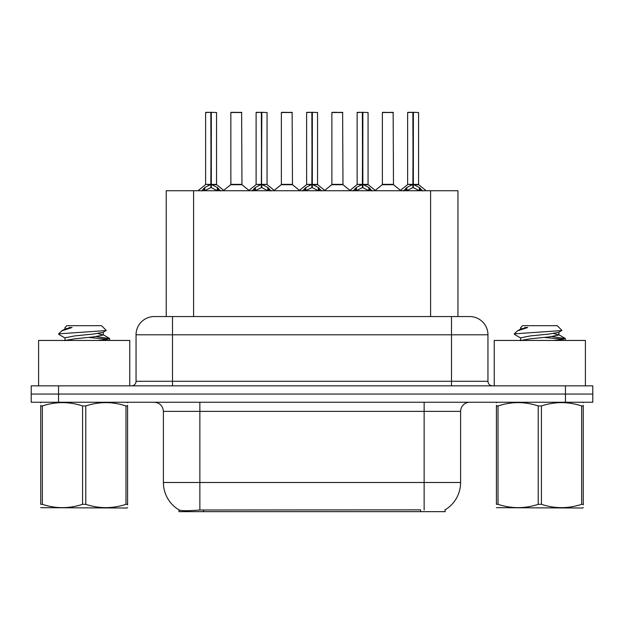 <?xml version="1.0" encoding="UTF-8"?>
<svg xmlns="http://www.w3.org/2000/svg" width="624" height="624" viewBox="0 0 624 624"><rect width="100%" height="100%" fill="white"/><g stroke="black" fill="none" stroke-linecap="round" stroke-linejoin="round"><path stroke-width="0.94" d="M166.234 316.555L166.234 190.749L457.946 190.749L457.946 316.555M445.201 509.8L445.201 511.657L178.987 511.657L178.987 509.909M163.394 482.485L199.859 482.485L199.859 411.372L163.394 411.372L163.394 482.485A31.91 31.91 0 0 0 179.166 510.011C181.529 510.931 188.425 510.931 199.859 510.011L420.49 509.855M444.834 510.011A31.91 31.91 0 0 0 460.606 482.485L460.606 411.372A9.118 9.118 0 0 1 469.724 402.254M58.547 385.85L592.8 385.85L592.8 394.048L31.2 394.048L31.2 402.254L58.547 402.254L58.547 394.048L31.2 394.048L31.2 385.85L58.547 385.85L58.547 394.048L592.8 394.048L592.8 402.254L58.547 402.254M154.557 316.555L469.724 316.555A18.236 18.236 0 0 1 487.952 334.792L487.952 381.287C488.225 384.056 489.746 385.577 492.515 385.85M154.276 316.555A18.236 18.236 0 0 0 136.048 334.792L136.048 381.287A4.555 4.555 0 0 1 131.485 385.85M161.078 316.555L160.664 316.555M201.544 190.96L204.859 187.457L210.834 184.439L210.834 187.621L211.154 112.343L216.544 112.523L216.544 184.361L211.318 184.439L217.292 187.457L220.607 190.96M205.608 112.523L210.842 112.343L205.608 112.523L205.608 184.361L210.834 184.439M210.842 112.343L205.787 112.343M216.544 112.523L211.31 112.343M210.998 112.343L210.998 184.361L216.715 184.72L211.918 184.727M210.834 112.523L211.076 184.361M209.251 112.343L212.901 112.343M211.318 184.439L211.318 187.621L211.154 184.369M211.318 184.361L211.318 112.523M217.292 187.457L217.292 190.749L211.318 187.621M210.834 187.621L205.741 190.141M237.713 184.361L230.693 184.72L241.964 184.72L241.621 112.343L230.857 112.523L230.857 184.361L241.8 184.361L236.09 184.361M236.254 112.343L231.044 112.343M252.057 190.96L255.372 187.457L261.347 184.439L261.347 187.621L261.667 112.343L267.056 112.523L267.056 184.361L261.823 184.439L267.797 187.457L271.112 190.96M256.113 112.523L261.355 112.343L256.113 112.523L256.113 184.361L261.347 184.439M261.355 112.343L256.292 112.343M267.056 112.523L261.815 112.343M261.503 112.343L261.503 184.361L261.823 112.523M261.347 112.523L261.581 184.361M259.763 112.343L263.406 112.343M261.823 184.439L261.823 187.621L261.667 184.369M267.797 187.457L267.797 190.749L261.823 187.621M261.347 187.621L256.253 190.141M302.562 190.96L305.877 187.457L311.852 184.439L311.852 187.621L312.172 112.343L317.561 112.523L317.561 184.361L312.328 184.439L318.302 187.457L321.617 190.96M306.618 112.523L311.86 112.343L306.618 112.523L306.618 184.361L311.852 184.439M311.86 112.343L306.805 112.343M317.561 112.523L312.32 112.343M312.008 112.343L312.008 184.361L317.725 184.72L312.928 184.727M311.852 112.523L312.094 184.361M310.268 112.343L313.911 112.343M312.328 184.439L312.328 187.621L312.172 184.369M312.328 184.361L312.328 112.523M318.302 187.457L318.302 190.749L312.328 187.621M311.852 187.621L306.758 190.141M353.067 190.96L356.382 187.457L362.357 184.439L362.357 187.621L362.677 112.343L368.066 112.523L368.066 184.361L362.84 184.439L368.815 187.457L372.13 190.96M357.131 112.523L362.365 112.343L357.131 112.523L357.131 184.361L362.357 184.439M362.365 112.343L357.31 112.343M368.066 112.523L362.833 112.343M362.521 112.343L362.521 184.361L368.238 184.72L363.441 184.727M362.357 112.523L362.599 184.361M360.773 112.343L364.424 112.343M362.84 184.439L362.84 187.621L362.677 184.369M362.84 184.361L362.84 112.523M368.815 187.457L368.815 190.749L362.84 187.621M362.357 187.621L357.263 190.141M403.58 190.96L406.895 187.457L412.87 184.439L412.87 187.621L413.189 112.343L418.579 112.523L418.579 184.361L413.345 184.439L419.32 187.457L422.635 190.96M407.636 112.523L412.877 112.343L407.636 112.523L407.636 184.361L412.87 184.439M412.877 112.343L407.815 112.343M418.579 112.523L413.338 112.343M413.026 112.343L413.026 184.361L418.743 184.72L413.946 184.727M412.87 112.523L413.104 184.361M411.286 112.343L414.929 112.343M413.345 184.439L413.345 187.621L413.189 184.369M413.345 184.361L413.345 112.523M419.32 187.457L419.32 190.749L413.345 187.621M412.87 187.621L407.776 190.141M288.218 184.361L281.198 184.72L292.477 184.72L292.126 112.343L281.369 112.523L281.369 184.361L292.305 184.361L286.595 184.361M286.759 112.343L281.549 112.343M338.723 184.361L331.711 184.72L342.982 184.72L342.631 112.343L331.874 112.523L331.874 184.361L342.818 184.361L337.108 184.361M337.264 112.343L332.054 112.343M389.236 184.361L382.216 184.72L393.487 184.72L393.143 112.343L382.379 112.523L382.379 184.361L393.323 184.361L387.613 184.361M386.03 112.343L382.567 112.343M129.753 385.85L129.753 340.447L38.587 340.447L38.587 385.85M585.413 385.85L585.413 340.447L494.247 340.447L494.247 385.85M127.585 507.538L127.015 508.014L40.747 507.686M127.585 504.925L127.585 504.325C127.585 508.747 127.585 508.747 127.585 504.325L125.978 504.325L125.978 405.943C112.632 401.528 99.232 401.528 85.784 405.943L82.555 405.943C69.217 401.528 55.817 401.528 42.362 405.943L40.747 405.943C40.747 401.528 40.747 401.528 40.747 405.943L40.747 405.343M85.784 405.943L85.784 504.325C99.122 508.739 112.523 508.739 125.978 504.325M85.784 504.325L82.555 504.325L82.555 405.943M127.585 405.35L127.585 405.943C127.585 401.528 127.585 401.528 127.585 405.943L125.978 405.943M127.585 402.683L127.015 402.254M97.695 340.447L106.47 339.503L109.645 338.575L96.346 336.601M109.091 340.447L109.645 339.994L109.645 338.575M107.804 339.269L88.912 337.451M65.216 338.13L58.882 334.441L59.358 333.809L58.695 334.23M64.966 340.743L64.966 337.849L74.568 335.923L93.772 333.996L103.124 332.342L106.259 330.4L101.54 325.673L66.799 325.673L65.239 327.514M106.197 330.548L59.358 333.809M58.695 333.778L61.815 330.868L72.072 327.514L69.077 327.514M41.317 402.254L40.747 402.737M127.585 405.943L127.585 504.325M42.362 405.943L42.362 504.325L40.747 504.325L40.747 405.943M42.362 504.325C55.708 508.739 69.1 508.739 82.555 504.325M40.747 504.325C40.747 508.747 40.747 508.747 40.747 504.325M103.124 332.342L103.373 334.955L97.874 333.512M65.247 340.447L74.568 338.816L93.772 336.89L103.373 334.955M61.815 330.868L65.216 328.887L72.072 327.514M583.253 507.538L582.683 508.014L496.415 507.686M583.253 504.925L583.253 504.325C583.253 508.747 583.253 508.747 583.253 504.325L581.638 504.325L581.638 405.943C568.292 401.528 554.9 401.528 541.445 405.943L538.216 405.943C524.878 401.528 511.477 401.528 498.022 405.943L496.415 405.943C496.415 401.528 496.415 401.528 496.415 405.943L496.415 405.343M541.445 405.943L541.445 504.325C554.783 508.739 568.183 508.739 581.638 504.325M541.445 504.325L538.216 504.325L538.216 405.943M583.253 405.35L583.253 405.943C583.253 401.528 583.253 401.528 583.253 405.943L581.638 405.943M583.253 402.683L582.683 402.254M553.355 340.447L562.13 339.503L565.305 338.575L552.006 336.601M564.751 340.447L565.305 339.994L565.305 338.575M563.464 339.269L544.573 337.451M520.876 338.13L514.543 334.441L515.026 333.809L514.355 334.23M520.627 340.743L520.627 337.849L530.228 335.923L549.432 333.996L558.784 332.342L561.92 330.4L557.201 325.673L522.46 325.673L520.9 327.514M561.857 330.548L515.026 333.809M514.355 333.778L517.475 330.868L527.732 327.514L524.737 327.514M496.985 402.254L496.415 402.737M583.253 405.943L583.253 504.325M498.022 405.943L498.022 504.325L496.415 504.325L496.415 405.943M498.022 504.325C511.368 508.739 524.768 508.739 538.216 504.325M496.415 504.325C496.415 508.747 496.415 508.747 496.415 504.325M558.784 332.342L559.034 334.955L553.535 333.512M520.915 340.447L530.228 338.816L549.432 336.89L559.034 334.955M517.475 330.868L520.876 328.887L527.732 327.514M420.584 511.657L420.584 509.855M203.603 511.657L203.603 509.855M193.588 316.555L193.588 190.749M430.599 316.555L430.599 190.749M424.141 402.254L424.141 411.372L199.859 411.372L199.859 402.254M460.606 411.372L424.141 411.372L424.141 482.485L460.606 482.485M424.141 510.011L424.141 482.485L199.859 482.485L199.859 510.011M565.453 402.254L565.453 385.85M487.952 334.792L136.048 334.792M172.513 385.85L172.513 316.555M136.048 381.287L487.952 381.287M451.487 316.555L451.487 385.85M210.233 184.727L205.608 184.361L210.834 184.369M203.908 188.284L203.908 190.749M204.859 187.457L204.859 190.749M218.244 188.284L218.244 190.749M241.8 112.523L230.857 112.523M260.746 184.727L256.113 184.361L261.347 184.369M261.823 184.369L267.049 184.361L262.423 184.727M254.413 188.284L254.413 190.749M255.372 187.457L255.372 190.749M268.757 188.284L268.757 190.749M311.251 184.727L306.626 184.361L311.852 184.369M304.918 188.284L304.918 190.749M305.877 187.457L305.877 190.749M319.262 188.284L319.262 190.749M361.756 184.727L357.131 184.361L362.357 184.369M355.43 188.284L355.43 190.749M356.382 187.457L356.382 190.749M369.767 188.284L369.767 190.749M412.269 184.727L407.636 184.361L412.87 184.369M405.935 188.284L405.935 190.749M406.895 187.457L406.895 190.749M420.28 188.284L420.28 190.749M292.305 112.523L281.369 112.523M342.818 112.523L331.874 112.523M393.323 112.523L382.379 112.523M163.394 411.372C162.856 405.834 159.814 402.8 154.276 402.254M205.436 184.72L198.003 190.749M216.715 184.72L224.149 190.749M230.693 184.72L223.704 190.382M241.964 184.72L248.96 190.382M255.949 184.72L248.516 190.749M267.22 184.72L274.654 190.749M306.454 184.72L299.021 190.749M317.725 184.72L325.166 190.749M356.959 184.72L349.526 190.749M368.238 184.72L375.671 190.749M407.472 184.72L400.031 190.749M418.743 184.72L426.176 190.749M281.198 184.72L274.209 190.382M292.477 184.72L299.465 190.382M331.711 184.72L324.722 190.382M342.982 184.72L349.97 190.382M382.216 184.72L375.227 190.382M393.487 184.72L400.483 190.382M64.966 327.514L64.966 329.168M103.124 334.675L109.457 338.372M520.627 327.514L520.627 329.168M558.784 334.675L565.118 338.372"/></g></svg>
